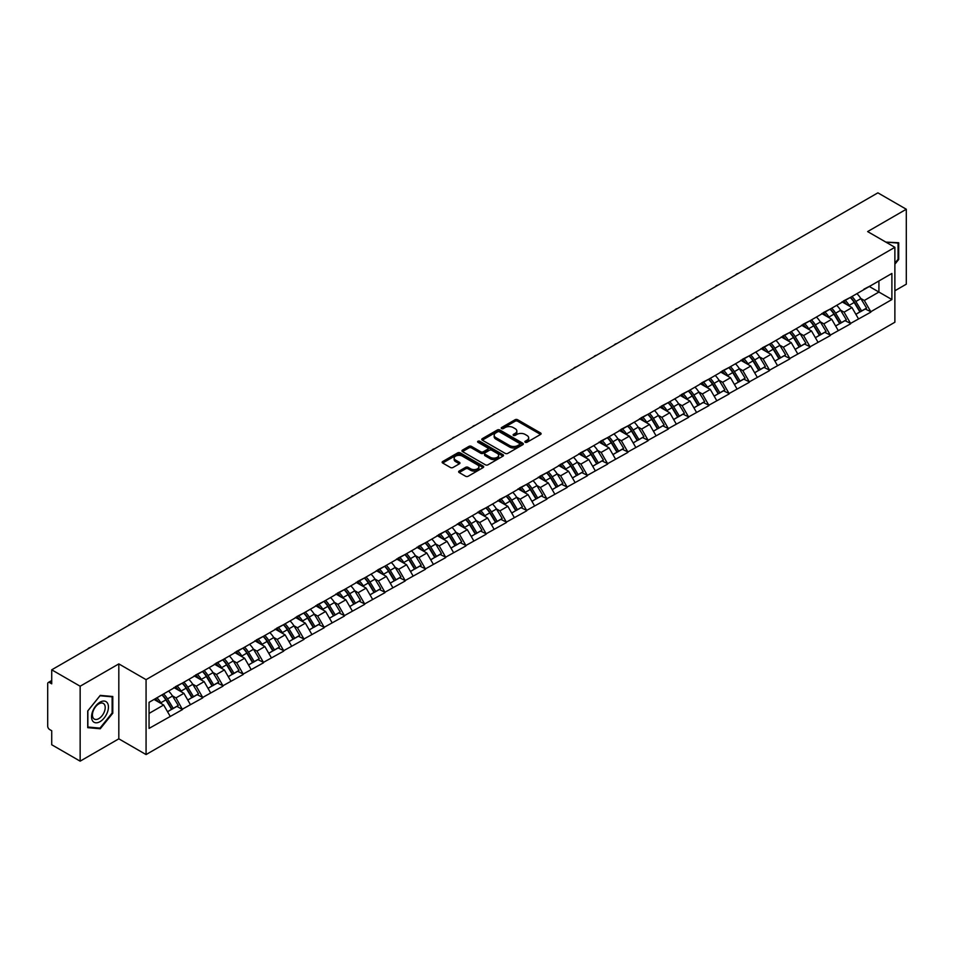 <?xml version="1.0" encoding="UTF-8"?>
<svg xmlns="http://www.w3.org/2000/svg" width="954" height="954" viewBox="0 0 954 954"><rect width="100%" height="100%" fill="white"/><g stroke="black" fill="none" stroke-linecap="round" stroke-linejoin="round"><path stroke-width="1.43" d="M525.249 442.251A1.264 0.727 0 0 0 527.037 442.251L540.572 434.44A1.801 1.037 0 0 0 541.097 433.7A1.801 1.037 0 0 0 540.572 432.973L517.64 419.736A1.801 1.037 0 0 0 515.088 419.736L501.554 427.547A1.264 0.727 0 0 0 503.342 428.573L505.095 427.571A5.76 3.327 0 0 1 513.24 427.571L515.148 428.668A5.76 3.327 0 0 1 516.841 431.017A5.76 3.327 0 0 1 515.148 433.378L513.407 434.392A1.264 0.727 0 0 0 515.184 435.418L516.937 434.404A5.76 3.327 0 0 1 525.094 434.404L527.002 435.513A5.76 3.327 0 0 1 528.683 437.862A5.76 3.327 0 0 1 527.002 440.211L525.249 441.225A1.264 0.727 0 0 0 525.249 442.251L525.249 441.225M459.172 471.061A1.801 1.037 0 0 0 458.635 471.801A1.801 1.037 0 0 0 459.172 472.54L465.6 476.249A1.801 1.037 0 0 0 468.152 476.249L483.177 467.579A1.801 1.037 0 0 0 483.702 466.84A1.801 1.037 0 0 0 483.177 466.101L460.245 452.864A1.801 1.037 0 0 0 457.705 452.864L442.668 461.545A1.801 1.037 0 0 0 442.143 462.273A1.801 1.037 0 0 0 442.668 463.012L450.443 467.496A1.801 1.037 0 0 0 452.995 467.496L459.423 463.787A1.801 1.037 0 0 0 459.947 463.048A1.801 1.037 0 0 0 459.423 462.32L455.571 460.09A4.818 2.779 0 0 1 454.164 458.123A4.818 2.779 0 0 1 457.133 455.547A4.818 2.779 0 0 1 462.38 456.155L477.477 464.872A4.818 2.779 0 0 1 478.896 466.84A4.818 2.779 0 0 1 475.915 469.404A4.818 2.779 0 0 1 470.668 468.808L468.152 467.353A1.801 1.037 0 0 0 465.6 467.353L459.172 471.061L459.172 472.54L465.6 468.855L465.6 467.353M118.821 663.901L80.148 686.224L51.719 669.815L877.883 192.839L906.3 209.248L867.627 231.583L894.876 247.313L146.069 679.642L118.821 663.901L118.821 738.825L146.069 754.566L146.069 679.642M505.215 453.377A1.801 1.037 0 0 0 507.766 453.377L522.792 444.695A1.801 1.037 0 0 0 523.329 443.968A1.801 1.037 0 0 0 522.792 443.228L499.872 429.992A1.801 1.037 0 0 0 497.32 429.992L482.283 438.673A1.801 1.037 0 0 0 481.758 439.4A1.801 1.037 0 0 0 482.283 440.14L505.215 453.377M478.395 442.525A1.264 0.727 0 0 1 479.671 442.704L479.671 441.213L502.985 454.664A1.801 1.037 0 0 1 503.521 455.404A1.801 1.037 0 0 1 502.985 456.143L487.959 464.813A1.801 1.037 0 0 1 485.407 464.813L462.475 451.576L462.475 450.109A1.801 1.037 0 0 0 461.951 450.837A1.801 1.037 0 0 0 462.475 451.576M462.475 450.109L468.915 446.389A1.801 1.037 0 0 1 471.455 446.389L480.756 451.767A1.801 1.037 0 0 0 483.308 451.767L487.577 449.298A1.801 1.037 0 0 0 488.102 448.559A1.801 1.037 0 0 0 487.577 447.831L477.894 442.239A1.264 0.727 0 0 1 479.671 441.213M146.069 754.566L894.876 322.237L894.876 247.313M161.989 694.87A12.295 7.095 -120 0 1 166.199 699.795L171.935 709.251L176.931 706.365L182.476 709.573L175.989 697.887L172.388 695.8M182.476 709.573L149.051 728.415L149.051 702.335L891.895 273.464L891.895 299.544L870.811 311.719L864.312 300.474L860.723 298.399M850.324 297.469A12.295 7.095 -120 0 1 854.534 302.382L860.269 311.851L865.266 308.965L870.811 311.719M870.811 312.161L850.563 323.406L844.075 312.161L840.474 310.086M830.075 309.156A12.295 7.095 -120 0 1 834.285 314.069L840.021 323.537L845.017 320.651L850.563 323.406M850.563 323.847L830.314 335.092L823.827 323.847L820.237 321.772M809.839 320.842A12.295 7.095 -120 0 1 814.048 325.767L819.772 335.224L824.769 332.338L830.314 335.092M830.314 335.546L810.065 346.779L803.578 335.546L799.989 333.471M789.59 332.529A12.295 7.095 -120 0 1 793.8 337.454L799.535 346.91L804.532 344.024L810.065 346.779M810.065 347.232L789.829 358.466L783.341 347.232L779.74 345.157M769.341 344.215A12.295 7.095 -120 0 1 773.551 349.14L779.287 358.597L784.283 355.723L789.829 358.466M789.829 358.919L769.58 370.152L763.093 358.919L759.491 356.844M749.105 355.902A12.295 7.095 -120 0 1 753.314 360.827L759.038 370.295L764.035 367.409L769.58 370.152M769.58 370.605L749.331 381.85L742.844 370.605L739.255 368.53M728.856 367.6A12.295 7.095 -120 0 1 733.066 372.513L738.801 381.982L743.798 379.096L749.331 381.85M749.331 382.292L729.094 393.537L722.607 382.292L719.006 380.217M708.607 379.287A12.295 7.095 -120 0 1 712.817 384.2L718.553 393.668L723.549 390.782L729.094 393.537M729.094 393.978L708.846 405.223L702.359 393.978L698.757 391.903M688.371 390.973A12.295 7.095 -120 0 1 692.58 395.898L698.304 405.355L703.301 402.469L708.846 405.223M708.846 405.677L688.597 416.91L682.11 405.677L678.521 403.59M668.122 402.66A12.295 7.095 -120 0 1 672.331 407.585L678.055 417.041L683.052 414.155L688.597 416.91M688.597 417.363L668.36 428.596L661.861 417.363L658.272 415.288M647.873 414.346A12.295 7.095 -120 0 1 652.083 419.271L657.819 428.728L662.815 425.842L668.36 428.596M668.36 429.05L648.112 440.283L641.625 429.05L638.023 426.975M627.625 426.033A12.295 7.095 -120 0 1 631.834 430.958L637.57 440.426L642.567 437.54L648.112 440.283M648.112 440.736L627.863 451.969L621.376 440.736L617.787 438.661M607.388 437.719A12.295 7.095 -120 0 1 611.597 442.644L617.321 452.113L622.318 449.227L627.863 451.969M627.863 452.423L607.615 463.668L601.127 452.423L597.538 450.348M587.139 449.417A12.295 7.095 -120 0 1 591.349 454.331L597.085 463.799L602.081 460.913L607.615 463.668M607.615 464.109L587.378 475.354L580.891 464.109L577.289 462.034M566.891 461.104A12.295 7.095 -120 0 1 571.1 466.029L576.836 475.486L581.833 472.6L587.378 475.354M587.378 475.796L567.129 487.041L560.642 475.796L557.041 473.721M546.654 472.79A12.295 7.095 -120 0 1 550.863 477.715L556.587 487.172L561.584 484.286L567.129 487.041M567.129 487.494L546.88 498.727L540.393 487.494L536.804 485.419M526.405 484.477A12.295 7.095 -120 0 1 530.615 489.402L536.351 498.859L541.335 495.973L546.88 498.727M546.88 499.18L526.644 510.414L520.157 499.18L516.555 497.106M506.157 496.163A12.295 7.095 -120 0 1 510.366 501.088L516.102 510.545L521.099 507.671L526.644 510.414M526.644 510.867L506.395 522.1L499.908 510.867L496.307 508.792M485.92 507.85A12.295 7.095 -120 0 1 490.129 512.775L495.853 522.243L500.85 519.358L506.395 522.1M506.395 522.553L486.146 533.799L479.659 522.553L476.07 520.479M465.671 519.548A12.295 7.095 -120 0 1 469.881 524.462L475.605 533.93L480.601 531.044L486.146 533.799M486.146 534.24L465.91 545.485L459.411 534.24L455.821 532.165M445.423 531.235A12.295 7.095 -120 0 1 449.632 536.148L455.368 545.616L460.365 542.731L465.91 545.485M465.91 545.926L445.661 557.172L439.174 545.926L435.573 543.852M425.174 542.921A12.295 7.095 -120 0 1 429.383 547.846L435.119 557.303L440.116 554.417L445.661 557.172M445.661 557.625L425.412 568.858L418.925 557.625L415.336 555.55M404.937 554.608A12.295 7.095 -120 0 1 409.147 559.533L414.871 568.989L419.867 566.104L425.412 568.858M425.412 569.311L405.164 580.545L398.677 569.311L395.087 567.236M384.689 566.294A12.295 7.095 -120 0 1 388.898 571.219L394.634 580.676L399.631 577.802L405.164 580.545M405.164 580.998L384.927 592.231L378.44 580.998L374.839 578.923M364.44 577.981A12.295 7.095 -120 0 1 368.649 582.906L374.385 592.374L379.382 589.489L384.927 592.231M384.927 592.684L364.678 603.93L358.191 592.684L354.59 590.609M344.203 589.679A12.295 7.095 -120 0 1 348.413 594.592L354.137 604.061L359.133 601.175L364.678 603.93M364.678 604.371L344.43 615.616L337.943 604.371L334.353 602.296M323.955 601.366A12.295 7.095 -120 0 1 328.164 606.279L333.888 615.747L338.885 612.862L344.43 615.616M344.43 616.057L324.193 627.303L317.694 616.057L314.104 613.982M303.706 613.052A12.295 7.095 -120 0 1 307.915 617.977L313.651 627.434L318.648 624.548L324.193 627.303M324.193 627.756L303.944 638.989L297.457 627.756L293.856 625.681M283.457 624.739A12.295 7.095 -120 0 1 287.667 629.664L293.403 639.12L298.399 636.235L303.944 638.989M303.944 639.442L283.696 650.676L277.209 639.442L273.619 637.367M263.221 636.425A12.295 7.095 -120 0 1 267.43 641.35L273.154 650.807L278.151 647.933L283.696 650.676M283.696 651.129L263.459 662.362L256.96 651.129L253.37 649.054M242.972 648.112A12.295 7.095 -120 0 1 247.181 653.037L252.917 662.505L257.914 659.619L263.459 662.362M263.459 662.815L243.21 674.061L236.723 662.815L233.122 660.74M222.723 659.81A12.295 7.095 -120 0 1 226.933 664.723L232.669 674.192L237.665 671.306L243.21 674.061M243.21 674.502L222.962 685.747L216.475 674.502L212.885 672.427M202.487 671.497A12.295 7.095 -120 0 1 206.696 676.41L212.42 685.878L217.417 682.992L222.962 685.747M222.962 686.188L202.713 697.434L196.226 686.188L192.636 684.113M182.238 683.183A12.295 7.095 -120 0 1 186.447 688.108L192.183 697.565L197.18 694.679L202.713 697.434M202.713 697.887L182.476 709.12M175.596 686.57L182.476 683.04M175.989 697.887L183.895 693.308L173.902 687.536M190.395 704.553L183.895 693.308M195.844 674.883L202.713 671.354M196.226 686.188L204.144 681.621L194.151 675.849M210.631 692.866L204.144 681.621M216.081 663.185L222.962 659.667M216.475 674.502L224.393 669.935L214.4 664.163M230.88 681.168L224.393 669.935M236.33 651.499L243.21 647.981M236.723 662.815L244.641 658.248L234.648 652.476M251.129 669.481L244.641 658.248M256.578 639.812L263.459 636.294M256.96 651.129L264.878 646.562L254.885 640.79M271.365 657.795L264.878 646.562M276.815 628.126L283.696 624.608M277.209 639.442L285.127 634.863L275.134 629.103M291.614 646.108L285.127 634.863M297.064 616.439L303.944 612.909M297.457 627.756L305.375 623.177L295.382 617.405M311.863 634.422L305.375 623.177M317.312 604.753L324.193 601.223M317.694 616.057L325.612 611.49L315.619 605.718M332.099 622.735L325.612 611.49M337.561 593.054L344.43 589.536M337.943 604.371L345.861 599.804L335.868 594.032M352.348 611.037L345.861 599.804M357.798 581.368L364.678 577.85M358.191 592.684L366.109 588.117L356.116 582.345M372.597 599.351L366.109 588.117M378.046 569.681L384.927 566.163M378.44 580.998L386.346 576.431L376.353 570.659M392.845 587.664L386.346 576.431M398.295 557.995L405.164 554.477M398.677 569.311L406.595 564.732L396.602 558.972M413.082 575.977L406.595 564.732M418.532 546.308L425.412 542.79M418.925 557.625L426.843 553.046L416.85 547.286M433.331 564.291L426.843 553.046M438.78 534.622L445.661 531.092M439.174 545.926L447.092 541.359L437.099 535.588M453.579 552.604L447.092 541.359M459.029 522.935L465.91 519.405M459.411 534.24L467.329 529.673L457.336 523.901M473.816 540.906L467.329 529.673M479.266 511.237L486.146 507.719M479.659 522.553L487.577 517.986L477.584 512.215M494.065 529.22L487.577 517.986M499.514 499.55L506.395 496.032M499.908 510.867L507.826 506.3L497.833 500.528M514.313 517.533L507.826 506.3M519.763 487.864L526.644 484.346M520.157 499.18L528.063 494.613L518.07 488.842M534.55 505.847L528.063 494.613M540.012 476.177L546.88 472.659M540.393 487.494L548.311 482.915L538.318 477.155M554.799 494.16L548.311 482.915M560.248 464.491L567.129 460.961M560.642 475.796L568.56 471.228L558.567 465.457M575.047 482.474L568.56 471.228M580.497 452.804L587.378 449.274M580.891 464.109L588.797 459.542L578.804 453.77M595.296 470.787L588.797 459.542M600.746 441.106L607.615 437.588M601.127 452.423L609.046 447.855L599.052 442.084M615.533 459.089L609.046 447.855M620.982 429.419L627.863 425.901M621.376 440.736L629.294 436.169L619.301 430.397M635.781 447.402L629.294 436.169M641.231 417.733L648.112 414.215M641.625 429.05L649.543 424.482L639.55 418.711M656.03 435.716L649.543 424.482M661.48 406.046L668.36 402.528M661.861 417.363L669.78 412.784L659.786 407.024M676.267 424.029L669.78 412.784M681.716 394.36L688.597 390.83M682.11 405.677L690.028 401.097L680.035 395.326M696.515 412.343L690.028 401.097M701.965 382.673L708.846 379.143M702.359 393.978L710.277 389.411L700.284 383.639M716.764 400.656L710.277 389.411M722.214 370.975L729.094 367.457M722.607 382.292L730.514 377.724L720.52 371.953M737.013 388.958L730.514 377.724M742.462 359.288L749.331 355.77M742.844 370.605L750.762 366.038L740.769 360.266M757.249 377.271L750.762 366.038M762.699 347.602L769.58 344.084M763.093 358.919L771.011 354.351L761.018 348.58M777.498 365.585L771.011 354.351M782.948 335.915L789.829 332.397M783.341 347.232L791.248 342.653L781.254 336.893M797.747 353.898L791.248 342.653M803.196 324.229L810.065 320.699M803.578 335.546L811.496 330.966L801.503 325.195M817.983 342.212L811.496 330.966M823.433 312.542L830.314 309.013M823.827 323.847L831.745 319.28L821.752 313.508M838.232 330.525L831.745 319.28M843.682 300.844L850.563 297.326M844.075 312.161L851.994 307.593L842 301.822M858.481 318.827L851.994 307.593M863.93 289.157L870.811 285.64M864.312 300.474L878.92 292.043L878.92 280.953L891.895 273.464M869.309 286.498L891.895 299.544M894.876 290.767L906.3 284.185L906.3 209.248M80.148 686.224L80.148 761.161L51.719 744.752L51.719 730.74L49.644 729.536A2.755 1.586 -120 0 1 47.7 726.161L47.7 683.756A2.755 1.586 -120 0 1 48.272 682.492A2.755 1.586 -120 0 1 49.644 682.635L51.719 683.827L51.719 669.815M80.148 761.161L118.821 738.825M149.051 713.425L163.659 704.994L154.047 699.449M170.146 716.239L163.659 704.994M854.247 302.609L854.891 302.978M834.011 314.295L834.643 314.665M813.762 325.982L814.406 326.351M793.513 337.668L794.157 338.038M773.265 349.355L773.909 349.724M753.028 361.053L753.672 361.423M732.779 372.74L733.423 373.109M712.531 384.426L713.175 384.796M692.294 396.113L692.938 396.482M672.045 407.799L672.689 408.169M651.797 419.486L652.441 419.855M631.56 431.172L632.192 431.554M611.311 442.871L611.955 443.24M591.063 454.557L591.707 454.927M570.814 466.244L571.458 466.613M550.577 477.93L551.221 478.3M530.329 489.617L530.973 489.986M510.08 501.303L510.724 501.685M489.843 513.002L490.487 513.371M469.595 524.688L470.239 525.058M449.346 536.375L449.99 536.744M429.109 548.061L429.741 548.431M408.861 559.748L409.504 560.117M388.612 571.434L389.256 571.816M368.363 583.132L369.007 583.502M348.127 594.819L348.77 595.189M327.878 606.505L328.522 606.875M307.629 618.192L308.273 618.562M287.392 629.879L288.036 630.248M267.144 641.565L267.788 641.935M246.895 653.263L247.539 653.633M226.658 664.95L227.29 665.32M206.41 676.636L207.054 677.006M186.161 688.323L186.805 688.693M165.913 700.009L166.556 700.379M894.876 264.21L898.704 259.452L898.704 242.745L885.825 242.089L898.06 243.079L898.06 259.261L894.876 263.221M112.787 696.503L100.253 695.383L87.732 710.957L87.732 727.663L100.253 728.773L112.787 713.198L112.787 696.503M525.749 442.429L527.002 441.714A5.76 3.327 0 0 0 528.683 439.365L528.683 437.862M516.841 431.017L516.841 432.52A5.76 3.327 0 0 1 515.148 434.869L513.908 435.596M540.572 432.973L540.572 434.44L517.64 421.227A1.801 1.037 0 0 0 515.088 421.227L502.054 428.751M522.768 444.719L499.872 431.494A1.801 1.037 0 0 0 497.32 431.494L482.307 440.152L482.283 438.673M519.608 444.481A1.264 0.727 0 0 0 519.608 443.455L499.491 431.828A1.264 0.727 0 0 0 497.702 431.828L495.853 432.901A5.76 3.327 0 0 0 494.172 435.251A5.76 3.327 0 0 0 495.853 437.6L509.615 445.542A5.76 3.327 0 0 0 517.76 445.542L519.608 444.481L519.608 445.983A1.264 0.727 0 0 0 519.978 445.458L519.978 443.968M494.172 435.251L494.172 436.753A5.76 3.327 0 0 0 495.853 439.102L495.853 437.6M519.608 445.983L517.76 447.044A5.76 3.327 0 0 1 509.615 447.044L495.853 439.102M462.499 451.588L468.915 447.891L468.915 446.389M488.102 448.559L488.102 450.061A1.801 1.037 0 0 1 487.577 450.801L483.308 453.257A1.801 1.037 0 0 1 480.756 453.257L471.455 447.891A1.801 1.037 0 0 0 468.915 447.891M479.671 442.704L502.961 456.155M490.404 457.336A4.818 2.779 0 0 0 495.663 457.932A4.818 2.779 0 0 0 498.632 455.368A4.818 2.779 0 0 0 497.225 453.4L491.906 450.324A1.801 1.037 0 0 0 489.354 450.324L485.085 452.792A1.801 1.037 0 0 0 484.56 453.532A1.801 1.037 0 0 0 485.085 454.259L490.404 457.336L490.404 458.826A4.818 2.779 0 0 0 495.663 459.434A4.818 2.779 0 0 0 498.632 456.859L498.632 455.368M484.56 453.532L484.56 455.022A1.801 1.037 0 0 0 485.085 455.762L485.085 454.259M490.404 458.826L485.085 455.762M478.896 466.84L478.896 468.342A4.818 2.779 0 0 1 475.915 470.906A4.818 2.779 0 0 1 470.668 470.298L468.152 468.855A1.801 1.037 0 0 0 465.6 468.855M454.164 458.123L454.164 459.625A4.818 2.779 0 0 0 455.571 461.593L455.571 460.09M459.399 463.799L455.571 461.593M483.153 467.591L460.245 454.366A1.801 1.037 0 0 0 457.705 454.366L442.692 463.024M898.06 259.071L898.704 259.452M112.131 712.829L112.787 713.198M98.942 728.009L100.253 728.773M778.846 250.02A4.221 2.433 0 0 0 776.139 251.582M856.919 293.665A15.049 8.693 60 0 1 860.854 298.626L855.857 301.5A15.049 8.693 -120 0 0 851.922 296.551M855.857 301.5L861.593 310.968L866.59 308.082L860.854 298.626M860.269 311.851L861.593 310.968M865.266 308.965L866.59 308.082M843.312 301.059A12.295 7.095 60 0 1 846.699 304.541M845.232 300.403A15.049 8.693 60 0 1 849.179 305.363L849.74 306.294M855.905 314.367L859.9 311.946L854.176 302.478A15.049 8.693 -120 0 0 850.229 297.517M859.9 311.946L855.845 314.283M758.609 261.706A4.221 2.433 0 0 0 755.902 263.268M836.67 305.352A15.049 8.693 60 0 1 840.617 310.312L835.621 313.198A15.049 8.693 -120 0 0 831.673 308.237M835.621 313.198L841.345 322.655L846.341 319.769L840.617 310.312M840.021 323.537L841.345 322.655M845.017 320.651L846.341 319.769M823.063 312.757A12.295 7.095 60 0 1 826.462 316.227M824.983 312.089A15.049 8.693 60 0 1 828.931 317.05L829.503 317.98M835.656 326.053L839.663 323.633L833.927 314.164A15.049 8.693 -120 0 0 829.98 309.203M839.663 323.633L835.609 325.97M738.36 273.393A4.221 2.433 0 0 0 735.653 274.955M816.421 317.038A15.049 8.693 60 0 1 820.368 321.999L815.372 324.885A15.049 8.693 -120 0 0 811.425 319.924M815.372 324.885L821.108 334.341L826.092 331.455L820.368 321.999M819.772 335.224L821.108 334.341M824.769 332.338L826.092 331.455M802.827 324.443A12.295 7.095 60 0 1 806.213 327.914M804.747 323.776A15.049 8.693 60 0 1 808.682 328.736L809.254 329.679M815.408 337.74L819.414 335.319L813.679 325.851A15.049 8.693 -120 0 0 809.743 320.902M819.414 335.319L815.36 337.656M718.112 285.079A4.221 2.433 0 0 0 715.405 286.641M796.173 328.725A15.049 8.693 60 0 1 800.12 333.685L795.123 336.571A15.049 8.693 -120 0 0 791.176 331.61M795.123 336.571L800.859 346.028L805.856 343.142L800.12 333.685M799.535 346.91L800.859 346.028M804.532 344.024L805.856 343.142M782.578 336.13A12.295 7.095 60 0 1 785.965 339.612M784.498 335.474A15.049 8.693 60 0 1 788.445 340.423L789.006 341.365M795.171 349.438L799.166 347.006L793.442 337.549A15.049 8.693 -120 0 0 789.495 332.588M799.166 347.006L795.111 349.343M697.863 296.777A4.221 2.433 0 0 0 695.168 298.328M775.936 340.411A15.049 8.693 60 0 1 779.871 345.372L774.886 348.258A15.049 8.693 -120 0 0 770.939 343.297M774.886 348.258L780.611 357.726L785.607 354.84L779.871 345.372M779.287 358.597L780.611 357.726M784.283 355.723L785.607 354.84M762.329 347.816A12.295 7.095 60 0 1 765.728 351.299M764.249 347.161A15.049 8.693 60 0 1 768.197 352.121L768.757 353.052M774.922 361.125L778.929 358.692L773.193 349.236A15.049 8.693 -120 0 0 769.246 344.275M778.929 358.692L774.875 361.041M677.626 308.464A4.221 2.433 0 0 0 674.919 310.026M755.687 352.098A15.049 8.693 60 0 1 759.634 357.058L754.638 359.944A15.049 8.693 -120 0 0 750.691 354.983M754.638 359.944L760.362 369.413L765.358 366.527L759.634 357.058M759.038 370.295L760.362 369.413M764.035 367.409L765.358 366.527M742.093 359.503A12.295 7.095 60 0 1 745.479 362.985M744.013 358.847A15.049 8.693 60 0 1 747.948 363.808L748.52 364.738M754.674 372.811L758.68 370.379L752.944 360.922A15.049 8.693 -120 0 0 749.009 355.961M758.68 370.379L754.626 372.728M897.261 242.626L898.06 243.079M92.693 721.021A11.925 6.893 120 0 0 104.213 717.933A11.925 6.893 120 0 0 107.301 702.836A11.925 6.893 120 0 0 95.782 705.924A11.925 6.893 120 0 0 92.693 721.021M93.289 718.124A9.027 5.211 120 0 0 94.303 719.066A9.027 5.211 120 0 0 102.71 714.856A9.027 5.211 120 0 0 104.344 704.362A9.027 5.211 120 0 0 103.33 703.42A9.027 5.211 120 0 0 94.935 707.641A9.027 5.211 120 0 0 93.289 718.124M100.003 695.752L112.131 696.837L112.131 713.008L100.003 728.105L87.863 727.02L87.863 710.849L100.003 695.752M111.332 696.372L112.131 696.837M657.378 320.15A4.221 2.433 0 0 0 654.671 321.713M735.439 363.796A15.049 8.693 60 0 1 739.386 368.745L734.389 371.631A15.049 8.693 -120 0 0 730.442 366.67M734.389 371.631L740.125 381.099L745.122 378.213L739.386 368.745M738.801 381.982L740.125 381.099M743.798 379.096L745.122 378.213M721.844 371.189A12.295 7.095 60 0 1 725.231 374.672M723.764 370.534A15.049 8.693 60 0 1 727.711 375.494L728.272 376.425M734.425 384.498L738.432 382.077L732.708 372.609A15.049 8.693 -120 0 0 728.761 367.648M738.432 382.077L734.377 384.414M637.129 331.837A4.221 2.433 0 0 0 634.434 333.399M715.202 375.482A15.049 8.693 60 0 1 719.137 380.443L714.141 383.329A15.049 8.693 -120 0 0 710.205 378.368M714.141 383.329L719.876 392.786L724.873 389.9L719.137 380.443M718.553 393.668L719.876 392.786M723.549 390.782L724.873 389.9M701.595 382.888A12.295 7.095 60 0 1 704.994 386.358M703.515 382.22A15.049 8.693 60 0 1 707.463 387.181L708.023 388.111M714.188 396.184L718.195 393.763L712.459 384.295A15.049 8.693 -120 0 0 708.512 379.334M718.195 393.763L714.141 396.101M616.892 343.523A4.221 2.433 0 0 0 614.185 345.086M694.953 387.169A15.049 8.693 60 0 1 698.9 392.13L693.904 395.016A15.049 8.693 -120 0 0 689.957 390.055M693.904 395.016L699.628 404.472L704.624 401.586L698.9 392.13M698.304 405.355L699.628 404.472M703.301 402.469L704.624 401.586M681.347 394.574A12.295 7.095 60 0 1 684.745 398.045M683.279 393.907A15.049 8.693 60 0 1 687.214 398.867L687.786 399.809M693.94 407.871L697.946 405.45L692.21 395.982A15.049 8.693 -120 0 0 688.263 391.021M697.946 405.45L693.892 407.787M596.644 355.21A4.221 2.433 0 0 0 593.937 356.772M674.705 398.855A15.049 8.693 60 0 1 678.652 403.816L673.655 406.702A15.049 8.693 -120 0 0 669.708 401.741M673.655 406.702L679.391 416.159L684.388 413.273L678.652 403.816M678.055 417.041L679.391 416.159M683.052 414.155L684.388 413.273M661.11 406.261A12.295 7.095 60 0 1 664.497 409.743M663.03 405.605A15.049 8.693 60 0 1 666.977 410.554L667.538 411.496M673.691 419.569L677.698 417.136L671.974 407.68A15.049 8.693 -120 0 0 668.027 402.719M677.698 417.136L673.643 419.474M576.395 366.896A4.221 2.433 0 0 0 573.688 368.459M654.468 410.542A15.049 8.693 60 0 1 658.403 415.503L653.407 418.389A15.049 8.693 -120 0 0 649.471 413.428M653.407 418.389L659.142 427.857L664.139 424.971L658.403 415.503M657.819 428.728L659.142 427.857M662.815 425.842L664.139 424.971M640.861 417.947A12.295 7.095 60 0 1 644.248 421.429M642.781 417.292A15.049 8.693 60 0 1 646.729 422.252L647.289 423.182M653.454 431.256L657.449 428.823L651.725 419.366A15.049 8.693 -120 0 0 647.778 414.406M657.449 428.823L653.395 431.16M556.158 378.595A4.221 2.433 0 0 0 553.451 380.157M634.219 422.228A15.049 8.693 60 0 1 638.166 427.189L633.17 430.075A15.049 8.693 -120 0 0 629.223 425.114M633.17 430.075L638.894 439.544L643.89 436.658L638.166 427.189M637.57 440.426L638.894 439.544M642.567 437.54L643.89 436.658M620.613 429.634A12.295 7.095 60 0 1 624.011 433.116M622.533 428.978A15.049 8.693 60 0 1 626.48 433.939L627.052 434.869M633.206 442.942L637.212 440.509L631.476 431.053A15.049 8.693 -120 0 0 627.529 426.092M637.212 440.509L633.158 442.859M535.909 390.281A4.221 2.433 0 0 0 533.203 391.844M613.971 433.927A15.049 8.693 60 0 1 617.918 438.876L612.921 441.762A15.049 8.693 -120 0 0 608.974 436.801M612.921 441.762L618.645 451.23L623.642 448.344L617.918 438.876M617.321 452.113L618.645 451.23M622.318 449.227L623.642 448.344M600.376 441.32A12.295 7.095 60 0 1 603.763 444.802M602.296 440.665A15.049 8.693 60 0 1 606.231 445.625L606.804 446.555M612.957 454.629L616.964 452.208L611.228 442.739A15.049 8.693 -120 0 0 607.293 437.779M616.964 452.208L612.909 454.545M515.661 401.968A4.221 2.433 0 0 0 512.954 403.53M593.722 445.613A15.049 8.693 60 0 1 597.669 450.574L592.672 453.448A15.049 8.693 -120 0 0 588.725 448.499M592.672 453.448L598.408 462.917L603.405 460.031L597.669 450.574M597.085 463.799L598.408 462.917M602.081 460.913L603.405 460.031M580.127 453.007A12.295 7.095 60 0 1 583.514 456.489M582.047 452.351A15.049 8.693 60 0 1 585.994 457.312L586.555 458.242M592.708 466.315L596.715 463.894L590.991 454.426A15.049 8.693 -120 0 0 587.044 449.465M596.715 463.894L592.661 466.232M495.412 413.654A4.221 2.433 0 0 0 492.717 415.217M573.485 457.3A15.049 8.693 60 0 1 577.42 462.261L572.424 465.147A15.049 8.693 -120 0 0 568.489 460.186M572.424 465.147L578.16 474.603L583.156 471.717L577.42 462.261M576.836 475.486L578.16 474.603M581.833 472.6L583.156 471.717M559.879 464.705A12.295 7.095 60 0 1 563.277 468.175M561.799 464.038A15.049 8.693 60 0 1 565.746 468.998L566.306 469.928M572.472 478.002L576.478 475.581L570.742 466.112A15.049 8.693 -120 0 0 566.795 461.152M576.478 475.581L572.424 477.918M475.175 425.341A4.221 2.433 0 0 0 472.468 426.903M553.237 468.986A15.049 8.693 60 0 1 557.184 473.947L552.187 476.833A15.049 8.693 -120 0 0 548.24 471.872M552.187 476.833L557.911 486.29L562.908 483.404L557.184 473.947M556.587 487.172L557.911 486.29M561.584 484.286L562.908 483.404M539.642 476.392A12.295 7.095 60 0 1 543.029 479.874M541.562 475.724A15.049 8.693 60 0 1 545.497 480.685L546.07 481.627M552.223 489.7L556.23 487.267L550.494 477.799A15.049 8.693 -120 0 0 546.559 472.85M556.23 487.267L552.175 489.605M454.927 437.027A4.221 2.433 0 0 0 452.22 438.59M532.988 480.673A15.049 8.693 60 0 1 536.935 485.634L531.938 488.52A15.049 8.693 -120 0 0 527.991 483.559M531.938 488.52L537.674 497.976L542.671 495.102L536.935 485.634M536.351 498.859L537.674 497.976M541.335 495.973L542.671 495.102M519.393 488.078A12.295 7.095 60 0 1 522.78 491.56M521.313 487.422A15.049 8.693 60 0 1 525.26 492.383L525.821 493.313M531.974 501.387L535.981 498.954L530.257 489.497A15.049 8.693 -120 0 0 526.31 484.537M535.981 498.954L531.927 501.291M434.678 448.726A4.221 2.433 0 0 0 431.983 450.288M512.751 492.359A15.049 8.693 60 0 1 516.686 497.32L511.69 500.206A15.049 8.693 -120 0 0 507.755 495.245M511.69 500.206L517.426 509.674L522.422 506.789L516.686 497.32M516.102 510.545L517.426 509.674M521.099 507.671L522.422 506.789M499.145 499.765A12.295 7.095 60 0 1 502.543 503.247M501.065 499.109A15.049 8.693 60 0 1 505.012 504.07L505.572 505M511.738 513.073L515.732 510.64L510.008 501.184A15.049 8.693 -120 0 0 506.061 496.223M515.732 510.64L511.678 512.99M414.441 460.412A4.221 2.433 0 0 0 411.734 461.974M492.502 504.046A15.049 8.693 60 0 1 496.45 509.007L491.453 511.893A15.049 8.693 -120 0 0 487.506 506.932M491.453 511.893L497.177 521.361L502.174 518.475L496.45 509.007M495.853 522.243L497.177 521.361M500.85 519.358L502.174 518.475M478.896 511.451A12.295 7.095 60 0 1 482.295 514.933M480.816 510.795A15.049 8.693 60 0 1 484.763 515.756L485.336 516.686M491.489 524.76L495.496 522.327L489.76 512.87A15.049 8.693 -120 0 0 485.813 507.91M495.496 522.327L491.441 524.676M394.193 472.099A4.221 2.433 0 0 0 391.486 473.661M472.254 515.744A15.049 8.693 60 0 1 476.201 520.705L471.204 523.579A15.049 8.693 -120 0 0 467.257 518.63M471.204 523.579L476.94 533.047L481.937 530.162L476.201 520.705M475.605 533.93L476.94 533.047M480.601 531.044L481.937 530.162M458.659 523.138A12.295 7.095 60 0 1 462.046 526.62M460.579 522.482A15.049 8.693 60 0 1 464.526 527.443L465.087 528.373M471.24 536.446L475.247 534.025L469.523 524.557A15.049 8.693 -120 0 0 465.576 519.596M475.247 534.025L471.193 536.363M373.944 483.785A4.221 2.433 0 0 0 371.237 485.347M452.017 527.431A15.049 8.693 60 0 1 455.952 532.392L450.956 535.277A15.049 8.693 -120 0 0 447.021 530.317M450.956 535.277L456.692 544.734L461.688 541.848L455.952 532.392M455.368 545.616L456.692 544.734M460.365 542.731L461.688 541.848M438.411 534.836A12.295 7.095 60 0 1 441.797 538.306M440.331 534.168A15.049 8.693 60 0 1 444.278 539.129L444.838 540.059M451.003 548.133L454.998 545.712L449.274 536.243A15.049 8.693 -120 0 0 445.327 531.283M454.998 545.712L450.944 548.049M353.707 495.472A4.221 2.433 0 0 0 351 497.034M431.768 539.117A15.049 8.693 60 0 1 435.716 544.078L430.719 546.964A15.049 8.693 -120 0 0 426.772 542.003M430.719 546.964L436.443 556.42L441.44 553.535L435.716 544.078M435.119 557.303L436.443 556.42M440.116 554.417L441.44 553.535M418.162 546.523A12.295 7.095 60 0 1 421.561 549.993M420.082 545.855A15.049 8.693 60 0 1 424.029 550.816L424.602 551.758M430.755 559.831L434.762 557.398L429.026 547.93A15.049 8.693 -120 0 0 425.079 542.981M434.762 557.398L430.707 559.736M333.459 507.158A4.221 2.433 0 0 0 330.752 508.72M411.52 550.804A15.049 8.693 60 0 1 415.467 555.765L410.47 558.65A15.049 8.693 -120 0 0 406.523 553.69M410.47 558.65L416.194 568.107L421.191 565.233L415.467 555.765M414.871 568.989L416.194 568.107M419.867 566.104L421.191 565.233M397.925 558.209A12.295 7.095 60 0 1 401.312 561.691M399.845 557.553A15.049 8.693 60 0 1 403.781 562.514L404.353 563.444M410.506 571.518L414.513 569.085L408.777 559.628A15.049 8.693 -120 0 0 404.842 554.668M414.513 569.085L410.458 571.422M313.21 518.857A4.221 2.433 0 0 0 310.503 520.419M391.271 562.49A15.049 8.693 60 0 1 395.218 567.451L390.222 570.337A15.049 8.693 -120 0 0 386.275 565.376M390.222 570.337L395.958 579.805L400.954 576.92L395.218 567.451M394.634 580.676L395.958 579.805M399.631 577.802L400.954 576.92M377.677 569.896A12.295 7.095 60 0 1 381.063 573.378M379.597 569.24A15.049 8.693 60 0 1 383.544 574.201L384.104 575.131M390.258 583.204L394.264 580.771L388.54 571.315A15.049 8.693 -120 0 0 384.593 566.354M394.264 580.771L390.21 583.121M292.961 530.543A4.221 2.433 0 0 0 290.266 532.105M371.034 574.177A15.049 8.693 60 0 1 374.97 579.138L369.973 582.023A15.049 8.693 -120 0 0 366.038 577.063M369.973 582.023L375.709 591.492L380.706 588.606L374.97 579.138M374.385 592.374L375.709 591.492M379.382 589.489L380.706 588.606M357.428 581.582A12.295 7.095 60 0 1 360.827 585.064M359.348 580.926A15.049 8.693 60 0 1 363.295 585.887L363.856 586.817M370.021 594.891L374.028 592.458L368.292 583.001A15.049 8.693 -120 0 0 364.345 578.041M374.028 592.458L369.973 594.807M272.725 542.23A4.221 2.433 0 0 0 270.018 543.792M350.786 585.875A15.049 8.693 60 0 1 354.733 590.836L349.736 593.71A15.049 8.693 -120 0 0 345.789 588.761M349.736 593.71L355.46 603.178L360.457 600.293L354.733 590.836M354.137 604.061L355.46 603.178M359.133 601.175L360.457 600.293M337.179 593.269A12.295 7.095 60 0 1 340.578 596.751M339.111 592.613A15.049 8.693 60 0 1 343.046 597.574L343.619 598.504M349.772 606.577L353.779 604.156L348.043 594.688A15.049 8.693 -120 0 0 344.108 589.727M353.779 604.156L349.724 606.494M252.476 553.916A4.221 2.433 0 0 0 249.769 555.478M330.537 597.562A15.049 8.693 60 0 1 334.484 602.523L329.488 605.408A15.049 8.693 -120 0 0 325.541 600.448M329.488 605.408L335.224 614.865L340.22 611.979L334.484 602.523M333.888 615.747L335.224 614.865M338.885 612.862L340.22 611.979M316.943 604.967A12.295 7.095 60 0 1 320.329 608.437M318.863 604.299A15.049 8.693 60 0 1 322.81 609.26L323.37 610.19M329.524 618.264L333.53 615.843L327.806 606.374A15.049 8.693 -120 0 0 323.859 601.414M333.53 615.843L329.476 618.18M232.227 565.603A4.221 2.433 0 0 0 229.52 567.165M310.3 609.248A15.049 8.693 60 0 1 314.236 614.209L309.239 617.095A15.049 8.693 -120 0 0 305.304 612.134M309.239 617.095L314.975 626.551L319.972 623.666L314.236 614.209M313.651 627.434L314.975 626.551M318.648 624.548L319.972 623.666M296.694 616.654A12.295 7.095 60 0 1 300.093 620.124M298.614 615.986A15.049 8.693 60 0 1 302.561 620.947L303.122 621.889M309.287 629.95L313.282 627.529L307.558 618.061A15.049 8.693 -120 0 0 303.61 613.112M313.282 627.529L309.227 629.867M211.991 577.289A4.221 2.433 0 0 0 209.284 578.851M290.052 620.935A15.049 8.693 60 0 1 293.999 625.896L289.002 628.781A15.049 8.693 -120 0 0 285.055 623.821M289.002 628.781L294.726 638.238L299.723 635.352L293.999 625.896M293.403 639.12L294.726 638.238M298.399 636.235L299.723 635.352M276.445 628.34A12.295 7.095 60 0 1 279.844 631.822M278.365 627.684A15.049 8.693 60 0 1 282.312 632.633L282.885 633.575M289.038 641.648L293.045 639.216L287.309 629.759A15.049 8.693 -120 0 0 283.362 624.798M293.045 639.216L288.99 641.553M191.742 588.988A4.221 2.433 0 0 0 189.035 590.538M269.803 632.621A15.049 8.693 60 0 1 273.75 637.582L268.754 640.468A15.049 8.693 -120 0 0 264.807 635.507M268.754 640.468L274.49 649.936L279.486 647.05L273.75 637.582M273.154 650.807L274.49 649.936M278.151 647.933L279.486 647.05M256.209 640.027A12.295 7.095 60 0 1 259.595 643.509M258.129 639.371A15.049 8.693 60 0 1 262.064 644.332L262.636 645.262M268.789 653.335L272.796 650.902L267.06 641.446A15.049 8.693 -120 0 0 263.125 636.485M272.796 650.902L268.742 653.251M171.493 600.674A4.221 2.433 0 0 0 168.786 602.236M249.566 644.308A15.049 8.693 60 0 1 253.502 649.269L248.505 652.154A15.049 8.693 -120 0 0 244.57 647.194M248.505 652.154L254.241 661.623L259.238 658.737L253.502 649.269M252.917 662.505L254.241 661.623M257.914 659.619L259.238 658.737M235.96 651.713A12.295 7.095 60 0 1 239.347 655.195M237.88 651.057A15.049 8.693 60 0 1 241.827 656.018L242.388 656.948M248.553 665.021L252.548 662.589L246.824 653.132A15.049 8.693 -120 0 0 242.876 648.171M252.548 662.589L248.493 664.938M151.257 612.361A4.221 2.433 0 0 0 148.55 613.923M229.318 656.006A15.049 8.693 60 0 1 233.265 660.955L228.268 663.841A15.049 8.693 -120 0 0 224.321 658.88M228.268 663.841L233.992 673.309L238.989 670.423L233.265 660.955M232.669 674.192L233.992 673.309M237.665 671.306L238.989 670.423M215.711 663.4A12.295 7.095 60 0 1 219.11 666.882M217.631 662.744A15.049 8.693 60 0 1 221.578 667.705L222.139 668.635M228.304 676.708L232.311 674.287L226.575 664.819A15.049 8.693 -120 0 0 222.628 659.858M232.311 674.287L228.256 676.624M131.008 624.047A4.221 2.433 0 0 0 128.301 625.609M209.069 667.693A15.049 8.693 60 0 1 213.016 672.653L208.02 675.539A15.049 8.693 -120 0 0 204.073 670.579M208.02 675.539L213.744 684.996L218.74 682.11L213.016 672.653M212.42 685.878L213.744 684.996M217.417 682.992L218.74 682.11M195.475 675.098A12.295 7.095 60 0 1 198.861 678.568M197.395 674.43A15.049 8.693 60 0 1 201.33 679.391L201.902 680.321M208.055 688.394L212.062 685.974L206.326 676.505A15.049 8.693 -120 0 0 202.391 671.544M212.062 685.974L208.008 688.311M110.759 635.734A4.221 2.433 0 0 0 108.052 637.296M188.82 679.379A15.049 8.693 60 0 1 192.768 684.34L187.771 687.226A15.049 8.693 -120 0 0 183.824 682.265M187.771 687.226L193.507 696.682L198.504 693.796L192.768 684.34M192.183 697.565L193.507 696.682M197.18 694.679L198.504 693.796M175.226 686.785A12.295 7.095 60 0 1 178.613 690.255M177.146 686.117A15.049 8.693 60 0 1 181.093 691.078L181.654 692.02M187.807 700.081L191.814 697.66L186.09 688.192A15.049 8.693 -120 0 0 182.142 683.231M191.814 697.66L187.759 699.997M90.511 647.42A4.221 2.433 0 0 0 87.816 648.982M168.584 691.066A15.049 8.693 60 0 1 172.519 696.026L167.522 698.912A15.049 8.693 -120 0 0 163.587 693.952M167.522 698.912L173.258 708.369L178.255 705.483L172.519 696.026M171.935 709.251L173.258 708.369M176.931 706.365L178.255 705.483M155.311 698.733A12.295 7.095 60 0 1 158.376 701.953M156.897 697.815A15.049 8.693 60 0 1 160.844 702.764L161.405 703.706M167.57 711.779L171.577 709.347L165.841 699.89A15.049 8.693 -120 0 0 161.894 694.929M171.577 709.347L167.522 711.684M51.719 681.43L49.644 682.635M527.002 441.714L527.002 440.211M513.407 435.418L513.407 434.392M515.148 434.869L515.148 433.378M501.554 428.573L501.554 427.547M515.088 421.227L515.088 419.736M517.64 421.227L517.64 419.736M497.32 431.494L497.32 429.992M499.872 431.494L499.872 429.992M522.792 444.695L522.792 443.228M509.615 447.044L509.615 445.542M517.76 447.044L517.76 445.542M471.455 447.891L471.455 446.389M480.756 453.257L480.756 451.767M483.308 453.257L483.308 451.767M487.577 450.801L487.577 449.298M502.985 456.143L502.985 454.664M468.152 468.855L468.152 467.353M470.668 470.298L470.668 468.808M459.423 463.787L459.423 462.32M442.668 463.012L442.668 461.545M457.705 454.366L457.705 452.864M460.245 454.366L460.245 452.864M483.177 467.579L483.177 466.101M854.176 302.478L849.179 305.363M833.927 314.164L828.931 317.05M813.679 325.851L808.682 328.736M793.442 337.549L788.445 340.423M773.193 349.236L768.197 352.121M752.944 360.922L747.948 363.808M732.708 372.609L727.711 375.494M712.459 384.295L707.463 387.181M692.21 395.982L687.214 398.867M671.974 407.68L666.977 410.554M651.725 419.366L646.729 422.252M631.476 431.053L626.48 433.939M611.228 442.739L606.231 445.625M590.991 454.426L585.994 457.312M570.742 466.112L565.746 468.998M550.494 477.799L545.497 480.685M530.257 489.497L525.26 492.383M510.008 501.184L505.012 504.07M489.76 512.87L484.763 515.756M469.523 524.557L464.526 527.443M449.274 536.243L444.278 539.129M429.026 547.93L424.029 550.816M408.777 559.628L403.781 562.514M388.54 571.315L383.544 574.201M368.292 583.001L363.295 585.887M348.043 594.688L343.046 597.574M327.806 606.374L322.81 609.26M307.558 618.061L302.561 620.947M287.309 629.759L282.312 632.633M267.06 641.446L262.064 644.332M246.824 653.132L241.827 656.018M226.575 664.819L221.578 667.705M206.326 676.505L201.33 679.391M186.09 688.192L181.093 691.078M165.841 699.89L160.844 702.764M51.719 680.5L48.272 682.492"/></g></svg>
